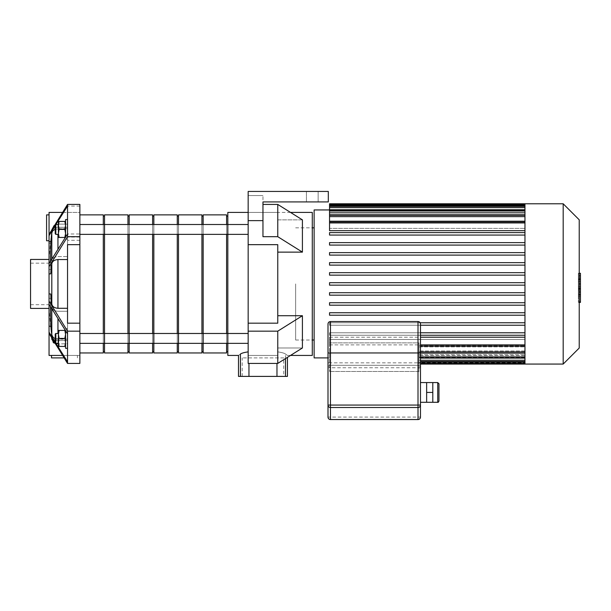 <?xml version="1.0" encoding="UTF-8"?>
<svg xmlns="http://www.w3.org/2000/svg" width="611" height="611" viewBox="0 0 611 611"><rect width="100%" height="100%" fill="white"/><g stroke="black" fill="none" stroke-linecap="round" stroke-linejoin="round"><path stroke-width="0.46" stroke-dasharray="3.06 2.29" d="M46.581 240.772L46.581 214.881M49.048 240.772L49.048 214.881L49.048 240.772M79.865 363.423L79.865 212.414L67.538 212.414L67.538 227.3L57.946 227.3C54.348 227.582 52.302 229.026 51.805 231.615L50.705 241.643L50.705 273.896L50.705 241.643L51.805 231.615C52.302 229.026 54.348 227.582 57.946 227.3L67.538 227.3L67.538 212.414L67.538 224.115L57.946 224.115L67.538 224.115L67.538 227.3L67.538 212.414L62.513 212.414M51.836 229.744L51.805 230.019C50.11 247.134 50.11 247.134 51.805 230.019C50.11 247.134 50.11 247.134 51.805 230.019L53.646 226.009M53.692 225.963L54.112 225.574M54.585 225.207L57.946 224.115L54.585 225.207M53.142 342.343L51.805 339.25L49.048 308.395L49.048 241.643L50.705 241.643L49.048 241.643L49.048 234.433L49.048 243.239L49.048 212.414M50.476 261.187L50.812 269.535L50.812 241.643L51.805 232.898C52.332 230.347 54.379 228.942 57.946 228.674L67.538 228.674L67.538 212.414L79.865 212.414L79.865 204.425L79.865 212.414L79.865 204.425L67.538 204.425L49.048 234.433L49.048 235.647L67.538 206.09L67.538 228.674L55.211 229.156M67.538 361.758L67.538 339.174L57.946 339.174C54.379 338.906 52.332 337.501 51.805 334.95L50.812 326.205L49.048 326.205L49.048 333.407L67.538 363.423L67.538 361.758L49.048 332.201L49.048 298.305L49.048 304.301L49.048 298.305L49.048 304.301L67.538 333.858L67.538 311.274L57.946 311.274C54.379 311.007 52.332 309.601 51.805 307.05L50.812 298.305L49.048 298.305L50.812 298.305L51.805 307.05C52.332 309.601 54.379 311.007 57.946 311.274L67.538 311.274L67.538 361.758L67.538 331.162L49.048 301.154L49.048 304.301M67.538 340.548L67.538 355.434L79.865 355.434L67.538 355.434L67.538 340.548L57.946 340.548L67.538 340.548L67.538 355.434L51.507 355.434L77.406 355.434L67.538 355.434L67.538 343.695L57.946 343.97L67.538 343.695L67.538 340.548M51.805 339.25L51.805 336.233C52.302 338.822 54.348 340.258 57.946 340.548C54.348 340.258 52.302 338.822 51.805 336.233L50.705 326.205L51.805 338.051M79.865 323.181L67.538 323.181L67.538 244.667L67.538 323.181L67.538 308.295L57.946 308.295C54.348 308.005 52.302 306.562 51.805 303.973L50.705 293.952L50.705 326.205L49.048 326.205L49.048 293.952L49.048 333.407L49.048 308.395L51.683 337.845M49.048 301.154L49.048 293.952L50.705 293.952L50.705 326.205L49.048 326.205M55.211 338.693L67.538 339.174L67.538 311.274L67.538 333.858M55.211 342.229L55.907 343.344M79.865 240.314L67.538 240.314L67.538 256.574L67.538 228.674L67.538 256.574L57.946 256.574C54.379 256.834 52.332 258.247 51.805 260.798L50.812 269.535L51.805 260.798C52.332 258.247 54.379 256.834 57.946 256.574L67.538 256.574L67.538 233.99L49.048 263.547L49.048 269.535L49.048 263.547L49.048 266.694L67.538 236.686L67.538 233.99L79.865 233.99M49.048 263.547L49.048 269.535L50.812 269.535L49.048 269.535L49.048 241.643L49.048 266.694M64.056 357.901L51.507 357.901M55.219 343.672L57.946 343.97L53.959 343.046M62.513 355.434L49.048 355.434M55.907 224.504L55.211 225.619M49.048 332.201L49.048 333.407M79.865 331.162L67.538 331.162M50.812 326.205L50.812 298.305L50.476 306.661M67.538 308.295L67.538 244.667L79.865 244.667M49.048 273.896L50.705 273.896L51.805 263.876C52.302 261.279 54.348 259.843 57.946 259.553L67.538 259.553M49.048 293.952L49.048 308.395M79.865 206.09L67.538 206.09L67.538 204.425M79.865 236.686L67.538 236.686M49.048 234.433L49.048 235.647M50.812 241.643L49.048 241.643M67.538 212.414L79.865 212.414L67.538 212.414L67.538 240.314M49.048 283.924L49.048 304.698L49.048 283.924M30.55 308.395L30.55 259.446M30.55 283.924L30.55 304.698L30.55 283.924M59.13 330.398L64.85 330.398L58.412 330.398L58.412 334.408L59.13 330.398L64.85 330.398L65.568 334.408L65.568 330.398L64.85 330.398L65.568 330.398L65.568 342.42L64.85 338.41L65.568 334.408L64.85 330.398L65.568 334.408L65.568 330.398L64.85 330.398L65.568 330.398L64.85 338.41L65.568 342.42L65.568 334.408L64.85 338.41L59.13 338.41L58.412 334.408L58.412 346.429L59.13 346.429L58.412 342.42L59.13 338.41L58.412 342.42L58.412 334.408L59.13 330.398L58.412 330.398L58.412 334.408L58.412 330.398L59.13 330.398L58.412 334.408L59.13 338.41L58.412 334.408L58.412 342.42L59.13 346.429L58.412 346.429L58.412 342.42L58.412 346.429L59.13 346.429L58.412 342.42L59.13 338.41L64.85 338.41L65.568 342.42L64.85 346.429L65.568 346.429L65.568 334.408L65.568 342.42L64.85 346.429L59.13 346.429L65.568 346.429L64.85 346.429L65.568 342.42L65.568 346.429M58.412 338.41L58.412 343.344L58.412 338.41M55.211 342.725L55.211 334.095L55.211 342.725L55.211 334.095L55.822 333.484L55.822 343.344L55.822 333.484L55.822 343.344L55.211 342.725M67.538 348.278L67.538 328.55L67.538 348.278L67.538 328.55L67.538 348.278L65.568 348.278L65.568 330.757M59.13 237.45L64.85 237.45L58.412 237.45L58.412 233.44L59.13 237.45L64.85 237.45L65.568 233.44L65.568 237.45L64.85 237.45L65.568 237.45L65.568 225.428L64.85 229.43L65.568 233.44L64.85 237.45L65.568 233.44L65.568 237.45L64.85 237.45L65.568 237.45L64.85 229.43L65.568 225.428L65.568 233.44L64.85 229.43L59.13 229.43L58.412 233.44L58.412 221.419L59.13 221.419L58.412 225.428L59.13 229.43L58.412 225.428L58.412 233.44L59.13 237.45L58.412 237.45L58.412 233.44L58.412 237.45L59.13 237.45L58.412 233.44L59.13 229.43L58.412 233.44L58.412 225.428L59.13 221.419L58.412 221.419L58.412 225.428L58.412 221.419L59.13 221.419L58.412 225.428L59.13 229.43L64.85 229.43L65.568 225.428L64.85 221.419L65.568 221.419L65.568 233.44L65.568 225.428L64.85 221.419L59.13 221.419L65.568 221.419L64.85 221.419L65.568 225.428L65.568 221.419M58.412 229.43L58.412 234.364L58.412 229.43M55.822 234.364L55.822 224.504L55.211 225.115L55.211 233.746L55.211 225.115L55.211 233.746L55.822 234.364L55.822 224.504L55.822 234.364L58.412 234.364M67.538 219.57L67.538 239.298L67.538 219.57L67.538 239.298L67.538 219.57L65.568 219.57L65.568 237.091M64.85 338.41L59.13 338.41M64.85 346.429L59.13 346.429M64.85 229.43L59.13 229.43M64.85 221.419L59.13 221.419M318.14 191.449L306.424 191.449L318.14 191.449L318.14 201.928L306.424 201.928L318.14 201.928L318.14 191.449L306.424 191.449L318.14 191.449M262.959 201.928L262.959 236.686L277.761 236.686L277.761 204.425L262.959 204.425L262.959 236.686L262.959 195.566L262.959 201.928L328.313 201.928L328.313 191.449L328.313 201.928L262.959 201.928L328.313 201.928L328.313 191.449L248.165 191.449L248.165 244.667L277.761 244.667L277.761 252.129L302.414 252.129L302.414 219.868L277.761 219.868L277.761 212.414L248.165 212.414L248.165 283.924L248.165 244.667M248.165 195.566L248.165 212.414L248.165 195.566L262.959 195.566L248.165 195.566M318.14 201.928L306.424 201.928L318.14 201.928M248.165 323.181L248.165 331.162L277.761 331.162L302.414 315.719L277.761 315.719L277.761 283.924L277.761 323.181L277.761 315.719L277.761 323.181L248.165 323.181L248.165 212.414L277.761 212.414L277.761 219.868L277.761 212.414L277.761 219.868L302.414 219.868L277.761 204.425M262.959 220.624L248.165 220.624M248.165 191.449L328.313 191.449L248.165 191.449M277.761 236.686L302.414 252.129M277.761 252.129L277.761 315.719M248.165 331.162L248.165 363.423L277.761 363.423L302.414 347.98L277.761 347.98L277.761 355.434L248.165 355.434L248.165 363.423L248.165 355.434L277.761 355.434L277.761 347.98L302.414 347.98L302.414 315.719M277.761 331.162L277.761 363.423M277.761 351.875L277.761 355.434L248.165 355.434L248.165 283.924L248.165 355.434L277.761 355.434L277.761 347.98L277.761 351.875C281.694 352.44 284.268 353.158 285.497 354.052C288.087 355.9 288.087 355.9 285.497 354.052C284.275 353.158 281.694 352.44 277.761 351.875M312.282 212.414L312.282 355.434M290.508 355.434L287.437 355.434L287.437 357.359M285.497 358.573L285.497 354.052C288.087 355.9 288.087 355.9 285.497 354.052L285.497 376.399L276.974 376.399L276.974 363.423M248.952 363.423L248.952 376.399L276.974 376.399M79.865 333.484L79.865 343.344L79.865 333.484L79.865 343.344L79.865 333.484L104.527 333.484L104.527 343.344L104.527 333.484L104.527 343.344L104.527 333.484L129.188 333.484L129.188 343.344L129.188 333.484L129.188 343.344L129.188 333.484L153.842 333.484L153.842 343.344L153.842 333.484L153.842 343.344L153.842 333.484L178.504 333.484L178.504 343.344L178.504 333.484L178.504 343.344L178.504 333.484L203.165 333.484L203.165 343.344L203.165 333.484L203.165 343.344L203.165 333.484L227.827 333.484L227.827 343.344L227.827 333.484L227.827 343.344L227.827 333.484L227.827 343.344L227.827 333.484L227.827 343.344L248.165 343.344L248.165 333.484L248.165 343.344M79.865 224.504L79.865 234.364L79.865 224.504L79.865 234.364L79.865 224.504L104.527 224.504L104.527 234.364L104.527 224.504L104.527 234.364L104.527 224.504L129.188 224.504L129.188 234.364L129.188 224.504L129.188 234.364L129.188 224.504L153.842 224.504L153.842 234.364L153.842 224.504L153.842 234.364L153.842 224.504L178.504 224.504L178.504 234.364L178.504 224.504L178.504 234.364L178.504 224.504L203.165 224.504L203.165 234.364L203.165 224.504L203.165 234.364L203.165 224.504L227.827 224.504L227.827 234.364L227.827 224.504L227.827 234.364L227.827 224.504L227.827 234.364L227.827 224.504L227.827 234.364L248.165 234.364L248.165 224.504L248.165 234.364M227.827 212.414L227.827 355.434M238.489 376.399L240.429 376.399L240.429 354.052C237.839 355.9 237.839 355.9 240.429 354.052C241.65 353.158 244.232 352.44 248.165 351.875M248.952 376.399L240.429 376.399M285.497 376.399L287.437 376.399M283.741 357.901L242.185 357.901L283.741 357.901L283.741 376.399L242.185 376.399L283.741 376.399M524.964 364.064L524.964 203.784M563.189 364.064L563.189 203.784M579.22 348.041L579.22 219.807M524.964 285.154L524.964 204.418L524.964 285.154L329.543 285.154L329.543 282.687L524.964 282.687L329.543 282.687L329.543 285.154L524.964 285.154L329.543 285.154L329.543 282.687L524.964 282.687M524.964 362.193L418.932 362.193L524.964 362.193L524.964 363.43L524.964 362.193L418.932 362.193L418.932 342.87L418.932 371.465L329.543 371.465L418.932 371.465L418.932 342.87L329.543 342.87L418.932 342.87L418.932 363.43L418.932 357.374L418.932 363.43L418.932 362.193L420.475 362.193M524.964 360.246L418.932 360.246L524.964 360.246L524.964 361.483L524.964 360.246L418.932 360.246L418.932 361.483L418.932 360.246L420.475 360.246M524.964 356.885L524.964 358.115L524.964 356.885L418.932 356.885L418.932 358.115L418.932 356.885L524.964 356.885L420.475 356.885M524.964 351.898L524.964 353.135L524.964 351.898L418.932 351.898L418.932 353.135L418.932 351.898L524.964 351.898L420.475 351.898M524.964 337.203L329.543 337.203L329.543 344.894L524.964 344.894L524.964 346.132L524.964 344.894L329.543 344.894L329.543 337.203L420.475 337.203M329.543 342.87L329.543 371.465L329.543 342.87M418.932 357.893L418.932 362.835L418.932 357.893L524.964 357.893L418.932 357.893M418.932 362.835L418.932 364.064L418.932 362.835L524.964 362.835L418.932 362.835M524.964 352.058L418.932 352.058L524.964 352.058M418.932 354.777L524.964 354.777L418.932 354.777M524.964 355.472L418.932 355.472L524.964 355.472M418.932 357.038L524.964 357.038L418.932 357.038M524.964 357.374L418.932 357.374L524.964 357.374M524.964 350.958L418.932 350.958L524.964 350.958M418.932 346.888L524.964 346.888L418.932 346.888M418.932 345.299L524.964 345.299L418.932 345.299M524.964 339.472L329.543 339.472L524.964 339.472M524.964 335.248L329.543 335.248L329.543 332.781L524.964 332.781L329.543 332.781L329.543 335.248L524.964 335.248L329.543 335.248L329.543 332.781L420.475 332.781M524.964 325.228L329.543 325.228L329.543 322.761L524.964 322.761L329.543 322.761L329.543 325.228L524.964 325.228L329.543 325.228L329.543 322.761L420.147 322.761M524.964 315.207L329.543 315.207L329.543 312.74L524.964 312.74L329.543 312.74L329.543 315.207L524.964 315.207L329.543 315.207L329.543 312.74L524.964 312.74M524.964 305.195L329.543 305.195L329.543 302.728L524.964 302.728L329.543 302.728L329.543 305.195L524.964 305.195L329.543 305.195L329.543 302.728L524.964 302.728M524.964 295.174L329.543 295.174L329.543 292.707L524.964 292.707L329.543 292.707L329.543 295.174L524.964 295.174L329.543 295.174L329.543 292.707L524.964 292.707M314.13 357.901L314.13 209.947M329.543 275.141L329.543 272.674L524.964 272.674L329.543 272.674L329.543 275.141L524.964 275.141L329.543 275.141L329.543 272.674L524.964 272.674M524.964 265.121L329.543 265.121L329.543 262.654L524.964 262.654L329.543 262.654L329.543 265.121L524.964 265.121L329.543 265.121L329.543 262.654L524.964 262.654M524.964 255.1L329.543 255.1L329.543 252.633L524.964 252.633L329.543 252.633L329.543 255.1L524.964 255.1L329.543 255.1L329.543 252.633L524.964 252.633M524.964 245.087L329.543 245.087L329.543 242.62L524.964 242.62L329.543 242.62L329.543 245.087L524.964 245.087L329.543 245.087L329.543 242.62L524.964 242.62M524.964 235.067L329.543 235.067L329.543 232.6L524.964 232.6L329.543 232.6L329.543 235.067L524.964 235.067L329.543 235.067L329.543 232.6L524.964 232.6M329.543 203.784L329.543 209.955L524.964 209.955L329.543 209.955L329.543 204.418L329.543 210.803L524.964 210.803L329.543 210.803L329.543 206.365L329.543 213.071L329.543 212.376L329.543 213.071L524.964 213.071L329.543 213.071L329.543 209.726L329.543 216.89L329.543 215.79L329.543 216.89L524.964 216.89L329.543 216.89L329.543 214.713L329.543 222.549L329.543 220.961L329.543 222.549L524.964 222.549L329.543 222.549L329.543 221.717L329.543 230.645L329.543 228.377L524.964 228.377L329.543 228.377L329.543 230.645L524.964 230.645M329.543 220.961L524.964 220.961L329.543 220.961L329.543 215.943L329.543 220.961M329.543 215.79L524.964 215.79L329.543 215.79L329.543 210.963L329.543 215.79M329.543 212.376L524.964 212.376L329.543 212.376L329.543 207.603L329.543 212.376M329.543 210.467L524.964 210.467L329.543 210.467L329.543 205.655L329.543 210.467M329.543 337.203L329.543 346.132L329.543 337.203M420.475 335.248L329.543 335.248L329.543 332.781L524.964 332.781M420.475 325.228L329.543 325.228L329.543 322.761L524.964 322.761M329.543 222.946L329.543 228.377L329.543 221.717L329.543 222.946L524.964 222.946M329.543 205.655L329.543 204.418L329.543 205.655L524.964 205.655M329.543 207.603L329.543 206.365L329.543 207.603L524.964 207.603M329.543 210.963L329.543 209.726L329.543 210.963L524.964 210.963M329.543 215.943L329.543 214.713L329.543 215.943L524.964 215.943M295.64 283.924L295.64 340.022L295.64 283.924M314.13 283.924L314.13 340.022L314.13 283.924M578.373 286.582L578.373 273.507L578.373 289.942L578.373 273.522L578.373 286.582L580.45 286.582L580.45 273.522L580.45 286.582M579.22 301.956L580.45 301.956L580.45 273.522L578.373 273.522L578.373 301.956L578.373 273.522L580.45 273.522L580.45 289.942L580.45 273.507L580.45 294.342L580.45 273.522L578.373 273.522L580.45 273.522L580.45 277.913L578.373 277.913L580.45 277.913L580.45 294.563L580.45 283.947L580.45 289.897L578.373 289.897L578.373 277.952L578.373 289.897L580.45 289.897L580.45 275.836L578.373 275.836L578.373 273.277L578.373 294.563L578.373 275.836L579.22 275.836M580.45 294.326L578.373 294.326L580.45 294.326L580.45 281.465L580.45 294.326L578.373 294.326L580.45 294.326L580.45 281.465L578.373 281.465L580.45 281.465L580.45 294.326L578.373 294.326M580.45 294.342L578.373 294.342L580.45 294.342M580.45 273.507L578.373 273.507L580.45 273.507M580.45 289.935L578.373 289.935M580.45 277.952L580.45 278.868L580.45 277.952L578.373 277.952M579.22 294.563L578.373 294.563M579.22 292.012L580.45 292.012M579.22 273.277L578.373 273.277M580.45 275.836L580.45 273.277M580.45 273.522L578.373 273.522L580.45 273.522M580.45 296.098L580.45 299.253L580.45 296.098L578.373 296.098L578.373 299.253L578.373 296.098M579.22 302.399L578.373 302.399L578.373 299.253L578.373 302.399M580.45 302.399L580.45 299.253L580.45 302.399M438.965 383.792L438.965 401.053M426.638 392.422L426.638 382.562L432.802 382.562L432.802 402.29L432.802 397.356L432.802 402.29L426.638 402.29L426.638 382.562L426.638 402.29L426.638 392.422L432.802 392.422M420.475 382.562L420.475 402.29L420.475 382.562M328 405.07L328 367.761A2.467 2.467 0 0 1 330.467 365.302L418.008 365.302A2.467 2.467 0 0 1 420.475 367.761L420.475 405.07M420.475 323.998L420.475 367.761L418.008 367.761L418.008 365.302L330.467 365.302L330.467 367.761L328 367.761L328 323.998M328 367.761A2.467 2.467 0 0 1 330.467 365.302L330.467 362.835L328 362.835M420.475 362.835L418.008 362.835L418.008 365.302A2.467 2.467 0 0 1 420.475 367.761M328 417.084L330.467 417.084L330.467 367.761L418.008 367.761L418.008 419.551L330.467 419.551L330.467 417.084L420.475 417.084M79.865 234.364L227.827 234.364M103.297 333.484L103.297 343.344M103.297 352.967L103.297 214.881M103.297 224.504L103.297 234.364M79.865 283.924L79.865 352.967L79.865 283.924M103.297 283.924L103.297 351.737L103.297 283.924M104.527 283.924L104.527 351.737L104.527 283.924M104.527 333.484L104.527 343.344L104.527 333.484L104.527 343.344L227.827 343.344M104.527 229.43L104.527 234.364L104.527 229.43M127.951 333.484L127.951 343.344M127.951 352.967L127.951 214.881M127.951 224.504L127.951 234.364M104.527 352.967L104.527 214.881M104.527 224.504L104.527 234.364M127.951 283.924L127.951 351.737L127.951 283.924M129.188 283.924L129.188 351.737L129.188 283.924M129.188 333.484L129.188 343.344M129.188 229.43L129.188 234.364L129.188 229.43M152.613 333.484L152.613 343.344M152.613 352.967L152.613 214.881M152.613 224.504L152.613 234.364M129.188 352.967L129.188 214.881M129.188 224.504L129.188 234.364M152.613 283.924L152.613 351.737L152.613 283.924M153.842 283.924L153.842 351.737L153.842 283.924M153.842 333.484L153.842 343.344M153.842 229.43L153.842 234.364L153.842 229.43M177.274 333.484L177.274 343.344M177.274 352.967L177.274 214.881M177.274 224.504L177.274 234.364M153.842 352.967L153.842 214.881M153.842 224.504L153.842 234.364M177.274 283.924L177.274 351.737L177.274 283.924M178.504 283.924L178.504 351.737L178.504 283.924M178.504 333.484L178.504 343.344M178.504 229.43L178.504 234.364L178.504 229.43M201.928 333.484L201.928 343.344M201.928 352.967L201.928 214.881M201.928 224.504L201.928 234.364M178.504 352.967L178.504 214.881M178.504 224.504L178.504 234.364M201.928 283.924L201.928 351.737L201.928 283.924M203.165 283.924L203.165 351.737L203.165 283.924M203.165 333.484L203.165 343.344M203.165 229.43L203.165 234.364L203.165 229.43M226.589 333.484L226.589 343.344M226.589 352.967L226.589 214.881M226.589 224.504L226.589 234.364M203.165 352.967L203.165 214.881M203.165 224.504L203.165 234.364M226.589 283.924L226.589 351.737L226.589 283.924M227.827 283.924L227.827 351.737L227.827 283.924M57.946 224.115L57.946 227.3L57.946 224.115M51.805 230.019L51.805 231.615L51.805 230.019M57.946 343.97L57.946 340.548L57.946 343.97M51.805 259.018L51.805 232.898M51.805 334.95L51.805 308.83M51.805 303.973L51.805 263.876M57.946 249.143L57.946 234.364M57.946 333.484L57.946 318.705M57.946 308.295L57.946 259.553M79.865 237.068L67.538 237.068M524.964 205.013L329.543 205.013L524.964 205.013M420.475 344.894L524.964 344.894M580.45 288.407L578.373 288.407M580.45 288.071L578.373 288.071M580.45 289.942L578.373 289.942L580.45 289.942M580.45 288.972L578.373 288.972L580.45 288.972M580.45 283.947L579.22 283.947M580.45 278.868L578.373 278.868L580.45 278.868M580.45 279.471L578.373 279.471M580.45 279.792L578.373 279.792M437.736 402.29L437.736 382.562M328 352.967L330.467 352.967L330.467 362.835L418.008 362.835L418.008 352.967L420.475 352.967M330.467 321.531L330.467 352.967L418.008 352.967L418.008 321.531M49.048 259.446L50.461 243.239L49.048 243.239M77.406 355.434L77.406 357.901M30.55 304.698L49.048 304.698M30.55 263.15L49.048 263.15M65.568 328.55L67.538 328.55L65.568 328.55M67.538 239.298L65.568 239.298L67.538 239.298M58.412 333.484L55.822 333.484M58.412 343.344L55.822 343.344M55.822 224.504L58.412 224.504M306.424 191.449L306.424 201.928L306.424 191.449M290.508 212.414L277.761 212.414M242.185 376.399L242.185 357.901M227.827 224.504L248.165 224.504M227.827 333.484L248.165 333.484M420.475 361.483L524.964 361.483M420.475 363.43L524.964 363.43M420.475 364.064L418.932 364.064M420.475 358.115L524.964 358.115M328 357.901L329.543 357.901M420.475 353.135L524.964 353.135M524.964 221.717L329.543 221.717M524.964 214.713L329.543 214.713M524.964 209.726L329.543 209.726M524.964 206.365L329.543 206.365M524.964 204.418L329.543 204.418M420.475 346.132L524.964 346.132M295.64 340.022L312.282 340.022M295.64 227.827L312.282 227.827M79.865 343.344L104.527 343.344"/><path stroke-width="0.92" d="M49.048 214.881L46.581 214.881L46.581 240.772L49.048 240.772M54.112 225.574L51.836 229.744M62.513 212.414L49.048 212.414L49.048 234.433L67.538 204.425L67.538 206.09L55.907 224.504M67.538 204.425L79.865 204.425L79.865 363.423L67.538 363.423L49.048 333.407L49.048 332.201L55.211 342.229M79.865 363.423L67.538 363.423L67.538 361.758L55.907 343.344M50.476 306.661L50.812 326.205L51.805 334.95L53.21 337.509L55.211 338.693M50.812 326.205L49.048 326.205L49.048 332.201M67.538 333.858L49.048 304.301L49.048 301.154L67.538 331.162L67.538 361.758M79.865 236.686L67.538 236.686L49.048 266.694L49.048 293.952L50.705 293.952L51.805 303.973C52.302 306.562 54.348 308.005 57.946 308.295L67.538 308.295M49.048 293.952L49.048 301.154M79.865 331.162L67.538 331.162M79.865 244.667L67.538 244.667L67.538 323.181L79.865 323.181M67.538 259.553L57.946 259.553C54.348 259.843 52.302 261.279 51.805 263.876L50.705 273.896L49.048 273.896M49.048 266.694L49.048 263.547L67.538 233.99L67.538 236.686M51.507 355.434L51.507 357.901L64.056 357.901M51.683 337.845L51.805 339.25L55.219 343.672M53.959 343.046L53.142 342.343M49.048 333.407L49.048 355.434L62.513 355.434M55.211 225.619L49.048 235.647L49.048 234.433M49.048 304.301L49.048 326.205M49.048 235.647L49.048 263.547M55.211 229.156L52.691 230.874L51.805 232.898L50.812 241.643L50.476 261.187M50.812 241.643L49.048 241.643M67.538 206.09L67.538 233.99M49.048 259.446L30.55 259.446L30.55 308.395L49.048 308.395M65.568 346.429L64.85 346.429L65.568 342.42L64.85 338.41L65.568 334.408L64.85 330.398L65.568 330.398M59.13 330.398L58.412 334.408L58.412 330.398L64.85 330.398M59.13 338.41L58.412 342.42L58.412 334.408L59.13 338.41L64.85 338.41M59.13 346.429L58.412 346.429L58.412 342.42L59.13 346.429L64.85 346.429M55.822 343.344L55.822 333.484L55.211 334.095L55.211 342.725L55.822 343.344L58.412 343.344M65.568 330.757L65.568 348.278L67.538 348.278M65.568 221.419L64.85 221.419L65.568 225.428L64.85 229.43L65.568 233.44L64.85 237.45L65.568 237.45M59.13 237.45L58.412 233.44L58.412 237.45L64.85 237.45M59.13 229.43L58.412 225.428L58.412 233.44L59.13 229.43L64.85 229.43M59.13 221.419L58.412 221.419L58.412 225.428L59.13 221.419L64.85 221.419M55.211 229.43L55.211 225.115L55.822 224.504L55.822 234.364L55.211 233.746L55.211 229.43M65.568 237.091L65.568 219.57L67.538 219.57M262.959 220.624L262.959 201.928L328.313 201.928L328.313 191.449L248.165 191.449L248.165 220.624L262.959 220.624L262.959 236.686L277.761 236.686L302.414 252.129L277.761 252.129M248.165 244.667L248.165 323.181L277.761 323.181L277.761 244.667L248.165 244.667L248.165 220.624M262.959 201.928L262.959 204.425L277.761 204.425L302.414 219.868L302.414 252.129M277.761 315.719L302.414 315.719L302.414 347.98L277.761 363.423L277.761 331.162L302.414 315.719M277.761 363.423L248.165 363.423L248.165 323.181M248.165 331.162L277.761 331.162M290.508 355.434L312.282 355.434L312.282 212.414L290.508 212.414M277.761 236.686L277.761 204.425M248.165 351.875C244.232 352.44 241.65 353.158 240.429 354.052C237.839 355.9 237.839 355.9 240.429 354.052L240.429 376.399L238.489 376.399L238.489 355.434L227.827 355.434L227.827 212.414L248.165 212.414M276.974 363.423L276.974 376.399L285.497 376.399L285.497 358.573M240.429 376.399L248.952 376.399L248.952 363.423M276.974 376.399L248.952 376.399M287.437 357.359L287.437 376.399L285.497 376.399M79.865 234.364L227.827 234.364L227.827 224.504L248.165 224.504M524.964 214.881L524.964 364.064L563.189 364.064L563.189 203.784L524.964 203.784L524.964 214.881M563.189 203.784L579.22 219.807L579.22 348.041L563.189 364.064M420.475 337.203L524.964 337.203M329.543 209.947L314.13 209.947L314.13 357.901L328 357.901M524.964 275.141L329.543 275.141L524.964 275.141M524.964 230.645L329.543 230.645L329.543 203.784L524.964 203.784M524.964 332.781L420.475 332.781M524.964 335.248L420.475 335.248M524.964 322.761L420.147 322.761M524.964 325.228L420.475 325.228M524.964 312.74L329.543 312.74L329.543 315.207L524.964 315.207M524.964 302.728L329.543 302.728L329.543 305.195L524.964 305.195M524.964 292.707L329.543 292.707L329.543 295.174L524.964 295.174M524.964 285.154L329.543 285.154L329.543 282.687L524.964 282.687M524.964 235.067L329.543 235.067L329.543 232.6L524.964 232.6M524.964 245.087L329.543 245.087L329.543 242.62L524.964 242.62M524.964 255.1L329.543 255.1L329.543 252.633L524.964 252.633M524.964 265.121L329.543 265.121L329.543 262.654L524.964 262.654M524.964 272.674L329.543 272.674L329.543 275.141M579.22 273.277L580.45 273.277L580.45 294.563L579.22 294.563M580.45 292.012L579.22 292.012M580.45 294.563L580.45 301.956L579.22 301.956M580.45 301.956L580.45 302.399L579.22 302.399M438.965 401.053L438.965 383.792L437.736 382.562L437.736 402.29C438.026 402.611 438.438 402.198 438.965 401.053M420.475 402.29L432.802 402.29L432.802 382.562L437.736 382.562M426.638 402.29L426.638 382.562L432.802 382.562M426.638 392.422L432.802 392.422M420.475 382.562L426.638 382.562M328 405.07A2.467 2.444 0 0 0 330.467 407.514L330.467 405.07L328 405.07L328 417.084A2.467 2.467 0 0 0 330.467 419.551A2.467 2.467 0 0 1 328 417.084L328 352.967L330.467 352.967L330.467 321.531C328.97 321.676 328.145 322.493 328 323.998L328 352.967M328 417.084A2.467 2.444 180 0 0 330.467 419.528L330.467 407.514L418.008 407.514A2.467 2.444 -0 0 0 420.475 405.07L418.008 405.07L418.008 419.528L330.467 419.528L418.008 419.551A2.467 2.467 0 0 0 420.475 417.084A2.467 2.444 180 0 1 418.008 419.528L418.008 419.551A2.467 2.467 0 0 0 420.475 417.084L420.475 405.07L420.475 417.084M420.475 352.967L420.475 323.998C420.33 322.493 419.505 321.676 418.008 321.531L418.008 352.967L420.475 352.967L420.475 405.07M79.865 343.344L104.527 343.344L104.527 333.484L248.165 333.484M79.865 333.484L104.527 333.484L104.527 352.967L127.951 352.967L127.951 343.344M127.951 224.504L127.951 214.881L104.527 214.881L104.527 234.364L104.527 224.504L227.827 224.504M103.297 234.364L103.297 333.484M103.297 343.344L103.297 352.967L79.865 352.967M79.865 214.881L103.297 214.881L103.297 224.504M104.527 343.344L129.188 343.344L129.188 333.484L129.188 352.967L152.613 352.967L152.613 343.344M129.188 234.364L129.188 333.484M127.951 234.364L127.951 333.484M104.527 234.364L104.527 333.484M129.188 343.344L153.842 343.344L153.842 333.484L153.842 352.967L177.274 352.967L177.274 343.344M153.842 234.364L153.842 333.484M152.613 234.364L152.613 333.484M129.188 224.504L129.188 214.881L152.613 214.881L152.613 224.504M153.842 343.344L178.504 343.344L178.504 333.484L178.504 352.967L201.928 352.967L201.928 343.344M178.504 234.364L178.504 333.484M177.274 234.364L177.274 333.484M153.842 224.504L153.842 214.881L177.274 214.881L177.274 224.504M178.504 343.344L203.165 343.344L203.165 333.484L203.165 352.967L226.589 352.967L226.589 343.344M203.165 234.364L203.165 333.484M201.928 234.364L201.928 333.484M178.504 224.504L178.504 214.881L201.928 214.881L201.928 224.504M203.165 343.344L227.827 343.344L227.827 333.484M226.589 234.364L226.589 333.484M203.165 224.504L203.165 214.881L226.589 214.881L226.589 224.504M51.805 232.898L51.805 259.018M51.805 308.83L51.805 334.95M51.805 338.051L51.805 339.25M51.805 263.876L51.805 303.973M57.946 234.364L57.946 249.143M57.946 318.705L57.946 333.484M57.946 259.553L57.946 308.295M524.964 360.246L420.475 360.246M524.964 362.193L420.475 362.193M524.964 222.946L329.543 222.946M524.964 215.943L329.543 215.943M524.964 210.963L329.543 210.963M524.964 207.603L329.543 207.603M524.964 205.655L329.543 205.655M524.964 344.894L420.475 344.894M524.964 351.898L420.475 351.898M524.964 356.885L420.475 356.885M580.45 283.947L579.22 283.947M580.45 275.836L579.22 275.836M330.467 405.07L330.467 352.967L418.008 352.967L418.008 405.07L330.467 405.07M55.822 333.484L58.412 333.484M58.412 224.504L55.822 224.504M58.412 234.364L55.822 234.364M227.827 343.344L248.165 343.344M227.827 234.364L248.165 234.364M524.964 361.483L420.475 361.483M524.964 363.43L420.475 363.43M524.964 364.064L420.475 364.064M329.543 221.717L524.964 221.717M329.543 214.713L524.964 214.713M329.543 209.726L524.964 209.726M329.543 206.365L524.964 206.365M329.543 204.418L524.964 204.418M524.964 346.132L420.475 346.132M524.964 353.135L420.475 353.135M524.964 358.115L420.475 358.115M312.282 340.022L314.13 340.022M312.282 227.827L314.13 227.827M432.802 402.29L437.736 402.29M330.467 321.531L418.008 321.531M79.865 224.504L104.527 224.504M103.297 351.737L104.527 351.737M103.297 216.111L104.527 216.111M127.951 351.737L129.188 351.737M127.951 216.111L129.188 216.111M152.613 351.737L153.842 351.737M152.613 216.111L153.842 216.111M177.274 351.737L178.504 351.737M177.274 216.111L178.504 216.111M201.928 351.737L203.165 351.737M201.928 216.111L203.165 216.111M226.589 351.737L227.827 351.737M226.589 216.111L227.827 216.111"/></g></svg>
